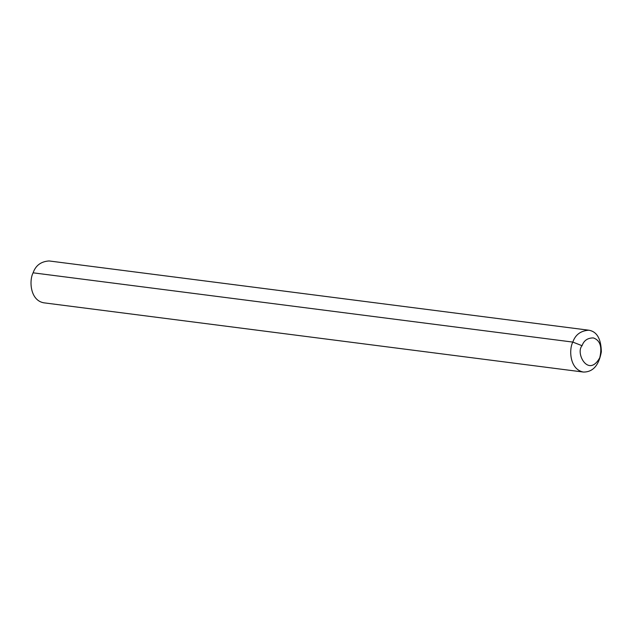 <?xml version="1.0" encoding="UTF-8"?>
<svg xmlns="http://www.w3.org/2000/svg" width="633" height="633" viewBox="0 0 633 633"><rect width="100%" height="100%" fill="white"/><g stroke="black" fill="none" stroke-linecap="round" stroke-linejoin="round"><path stroke-width="0.95" d="M583.404 372.054L43.693 302.796C29.973 300.232 29.078 280.284 33.114 272.823C35.654 265.472 40.971 261.516 49.065 260.946L588.777 330.204C596.864 331.542 601.057 338.742 601.35 351.798C598.897 365.383 592.915 372.133 583.404 372.054C569.684 369.49 568.79 349.543 572.818 342.081C575.365 334.73 580.683 330.774 588.777 330.204M582.059 345.713C583.871 340.499 587.646 337.895 593.39 337.919C600.195 340.317 602.315 346.939 599.752 357.78C588.405 378.202 575.152 353.032 582.059 345.713L572.818 342.081L33.114 272.823"/></g></svg>
